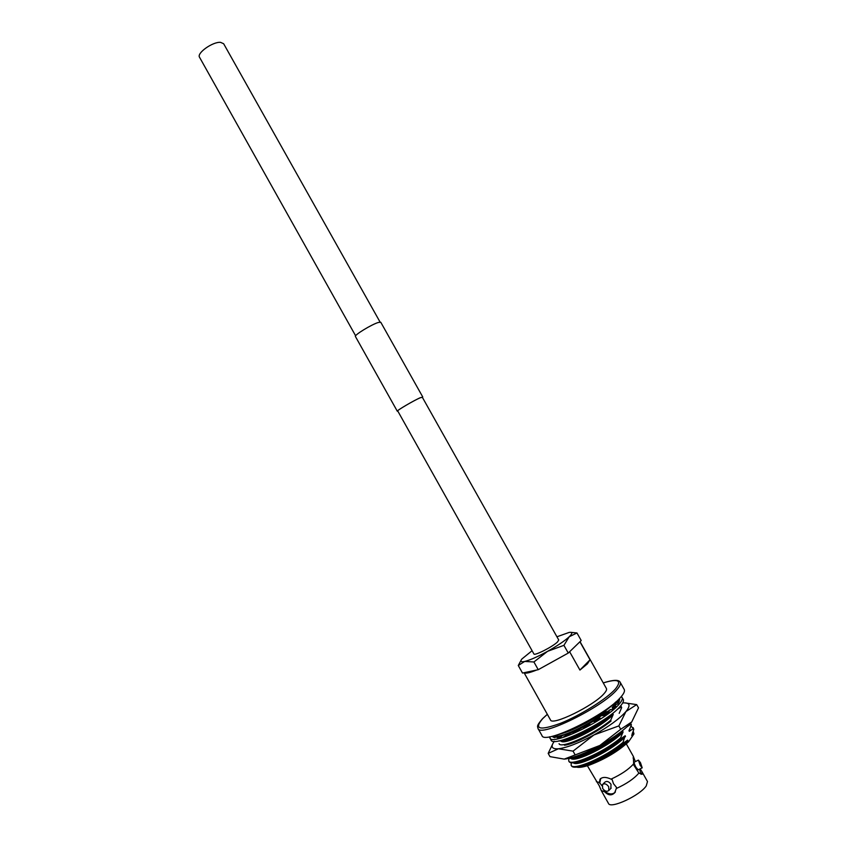 <?xml version="1.0" encoding="UTF-8"?>
<svg xmlns="http://www.w3.org/2000/svg" width="847" height="847" viewBox="0 0 847 847"><rect width="100%" height="100%" fill="white"/><g stroke="black" fill="none" stroke-linecap="round" stroke-linejoin="round"><path stroke-width="1.27" d="M355.624 335.804L199.543 57.268C196.451 53.213 212.745 41.598 220.548 42.35L223.65 43.737L380.081 322.082M397.656 410.816L533.896 653.948C534.256 656.097 552.572 646.822 557.464 641.994L558.745 640.004L422.208 397.042M603.784 789.891L604.62 791.765L601.285 790.59L599.21 785.688L587.373 765.752M635.377 761.591L633.334 756.456L633.725 765.01L638.882 773.099C634.117 778.679 626.589 783.814 616.309 788.515L616.447 787.318L613.503 783.719L612.159 779.663L611.047 779.145C606.06 776.847 602.386 776.858 600.036 779.187L599.422 782.469L596.373 781.707M602.63 788.398C604.769 791.299 606.844 791.998 608.824 790.505L608.675 786.704C606.526 783.814 604.462 783.115 602.482 784.597L602.63 788.398M610.835 788.441L611.015 784.311C608.877 781.432 606.812 780.733 604.832 782.215L602.81 784.258M640.152 765.275L642.206 767.837L640.47 762.671L638.416 760.108L640.152 765.275M638.331 760.14L634.276 762.141C633.895 762.681 634.467 764.407 635.991 767.308L638.14 769.828M624.218 689.426C625.044 690.951 623.995 693.418 621.052 696.827C606.696 714.752 543.975 745.244 541.974 735.577L538.004 728.484C539.878 737.896 602.503 707.298 616.987 689.617C619.951 686.25 621.031 683.825 620.226 682.343L624.218 689.426M590.041 659.781L587.373 663.879L579.93 670.062L569.629 651.735L579.909 641.782L590.041 659.781L579.93 670.062M580.036 641.655L606.42 688.526C606.971 689.553 606.187 691.237 604.091 693.587C594.001 705.636 551.873 726.218 550.476 719.918L524.071 672.709C525.288 673.788 529.449 672.91 536.575 670.051M571.259 762.776L571.132 765.233C572.741 771.119 605.478 757.409 623.043 742.343L623.456 743.063L627.659 740.109L626.896 743.073C616.108 752.284 603.763 759.579 589.84 764.936C605.33 758.986 618.246 751.268 628.59 741.771L626.896 743.073M571.132 765.233L571.587 766.048C572.318 767.138 574.266 767.456 577.432 767.011C587.585 765.741 610.486 754.052 623.456 743.063M568.888 758.436L568.718 760.913C570.275 766.715 602.969 752.941 620.565 737.938L620.967 738.658L625.192 735.736L623.043 742.343M568.718 760.913L569.11 761.622C569.756 762.755 571.661 763.105 574.838 762.66C584.896 761.411 607.924 749.659 620.967 738.658M571.905 757.589C582.98 755.291 596.394 748.79 612.159 738.065M568.665 758.404L572.254 758.309C582.207 757.07 605.361 745.265 618.49 734.243L622.725 731.353L623.085 731.977L620.565 737.938M559.073 743.666C560.428 749.108 592.942 735.08 610.655 720.31L611.058 721.03C597.686 732.083 574.16 744.09 564.526 745.265M562.323 740.077C569.862 738.52 579.867 734.105 592.318 726.821M558.48 740.956L561.953 740.924C571.481 739.759 595.123 727.689 608.58 716.626L612.879 713.852L613.239 714.476L610.655 720.31M554.817 735.609C558.575 739.092 589.036 725.244 605.711 711.512L606.113 712.232L610.602 709.797M554.806 735.979L556.331 736.678M561.275 736.562L559.391 736.583L561.91 736.075M565.298 735.08C578.861 730.241 592.466 722.629 606.113 712.232M638.882 773.099L642.068 774.317L641.888 771.585L640.11 768.864M641.888 771.585L647.489 781.537L646.25 785.91C639.856 795.64 610.338 809.266 608.474 803.432L601.285 790.59M633.651 763.793C628.845 769.309 621.317 774.423 611.047 779.145M599.422 782.469L602.005 785.815M604.62 791.765C608.305 795.481 611.65 795.82 614.668 792.781L616.309 788.515M619.189 713.333L621.677 707.616L620.724 705.72M621.677 707.616L621.02 706.123M630.962 726.165L633.44 728.494L629.321 731.332L628.972 730.707L631.396 724.884L630.634 723.2M631.396 724.884L630.719 723.338M633.44 728.494L633.143 727.647M633.185 731.067L633.958 733.926L628.59 741.771M576.563 767.117C579.168 767.816 583.594 767.086 589.84 764.936C605.065 758.69 617.791 750.633 628.008 740.744M633.958 733.926L631.767 735.683L632.465 732.877M573.334 762.819C577.368 767.361 613.207 750.071 625.541 736.361M629.321 731.332L630.03 728.526M570.867 758.457C574.668 763.041 610.655 745.667 623.085 731.977M631.004 724.174L626.928 726.874M561.021 741.04C563.837 745.794 600.428 728.102 613.239 714.476M621.285 706.917L617.241 709.352M605.859 714.519L607.034 713.545M615.769 704.397L614.89 705.075M614.731 705.149L615.335 703.635M606.166 710.273L605.711 711.512M576.987 767.075L580.29 766.948C591.227 765.667 617.759 751.056 627.659 740.109M574.457 762.713L577.718 762.596C588.538 761.337 615.229 746.652 625.192 735.736M631.767 735.683L633.831 729.193M571.926 758.351L575.145 758.256C585.849 757.006 612.688 742.268 622.725 731.353M561.836 740.945L564.896 740.881C575.102 739.717 602.545 724.704 612.879 713.852M587.807 725.826L589.936 724.587M594.488 721.782L598.977 718.796M603.424 715.535L606.674 712.92M609.882 710.019L610.422 709.479M614.615 705.191L615.504 702.311M565.161 654.773L541.328 667.976M634.456 759.664L633.08 757.97M640.957 774.232L639.527 769.15M600.745 778.478L599.708 783.221M603.953 790.802C608.622 794.507 612.434 794.92 615.398 792.019M556.924 636.775L569.226 632.402C572.646 631.978 572.636 633.44 569.216 636.764L576.966 632.963L581.211 640.512L568.263 653.058L563.922 645.329L569.216 636.764C564.621 640.946 557.411 645.795 547.596 651.311C537.739 656.7 530.116 660.078 524.706 661.443C520.884 662.259 519.963 661.422 521.953 658.934L532.085 650.708M568.263 653.058L538.237 669.691L533.906 661.973L547.596 651.311L563.922 645.329M538.237 669.691L522.504 673.047L518.279 665.498L524.706 661.443L533.906 661.973M521.064 660.279L518.279 665.498M576.966 632.963L570.687 632.328M636.679 704.609L638.511 707.848L631.735 721.93L620.735 729.278L599.824 745.487L564.208 759.113L549.989 756.636L548.178 753.385L558.438 748.769L573.048 751.141L593.927 734.963L618.85 725.911L625.933 711.565L636.679 704.609L624.578 702.851M553.144 743.041L548.178 753.385M620.735 729.278L618.85 725.911M574.933 754.508L573.048 751.141M622.683 702.946C629.85 702.407 630.93 705.276 625.933 711.565C619.57 718.732 608.898 726.525 593.927 734.963C578.85 743.094 567.014 747.689 558.438 748.769C551.757 749.203 550.391 746.715 554.309 741.316M564.208 759.113L565.796 758.933C574.531 757.504 585.87 753.025 599.824 745.487C614.795 737.059 625.425 729.214 631.735 721.93L631.735 721.93M621.306 696.53L623.233 699.336C623.995 700.734 623.064 702.968 620.459 706.027C607.839 721.993 552.911 748.589 550.952 739.907L549.555 736.795M622.09 697.314C622.841 698.701 621.91 700.914 619.295 703.963C606.653 719.876 551.736 746.493 549.809 737.875M619.39 698.5L619.75 699.94L615.875 701.919M615.6 702.216L615.208 703.402L619.295 701.454L617.781 703.857L613.853 705.509L612.169 707.446L615.875 706.059L612.572 709.193L609.268 710.199M607.077 713.629L606.463 712.539L609.374 711.851L604.62 715.419L602.281 715.662M599.157 719.103L598.617 718.161L600.438 718.267L594.689 721.888L593.588 721.326M589.967 724.64L589.459 723.73L589.978 724.63L583.848 727.922L584.091 726.641L584.61 727.531M579.803 728.886L579.083 730.262L573.239 732.867L574.351 731.501M570.211 733.269L568.94 734.561L563.975 736.223M563.53 734.794L560.587 737.102L557.008 737.663L559.719 735.747M557.315 736.032L554.849 737.652L552.985 737.081L555.156 735.768M567.003 734.497L567.363 735.132M574.954 731.226L575.367 731.956M612.169 707.446L612.963 708.854M615.208 703.402L615.907 704.651M422.388 397.37L420.472 397.667C414.247 400.239 396.407 410.7 397.497 411.123L397.846 411.144M422.42 397.434L420.641 397.571C414.321 400.176 396.195 410.806 397.307 411.24L397.878 411.208M422.748 396.957L380.779 322.273L378.429 322.442C371.727 324.327 353.866 335.253 355.422 336.503L397.307 411.24M603.276 682.936C618.183 678.352 622.227 680.363 615.43 688.96C606.791 698.817 580.322 715.429 560.439 723.349C539.55 730.866 533.631 729.299 542.673 718.658L547.342 714.317M608.824 790.505L611.163 788.102M642.206 767.837L638.056 769.87M620.226 682.343C619.464 680.639 616.807 678.669 603.255 682.904M547.331 714.286L542.472 718.764M626.314 743.899L633.471 756.625M580.29 766.948L577.432 767.011M577.718 762.596L574.838 762.66M575.145 758.256L572.254 758.309M564.896 740.881L561.953 740.924M542.355 718.902C535.802 726.567 537.771 726.408 538.004 728.484M600.036 779.187L600.692 778.52M556.934 734.984C569.597 731.649 576.214 728.071 585.923 723.063L597.357 716.329C600.809 714.212 610.084 707.817 615.907 701.888"/></g></svg>
